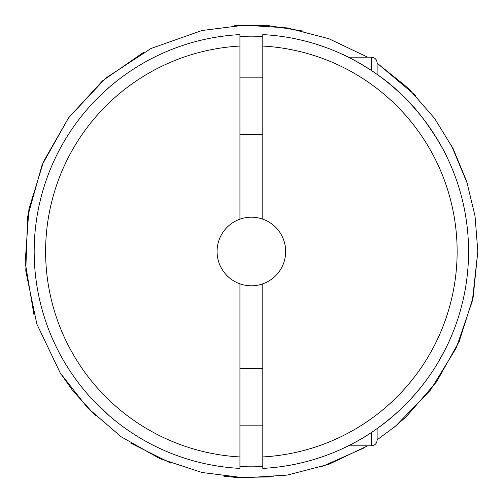 <?xml version="1.0" encoding="UTF-8"?>
<svg xmlns="http://www.w3.org/2000/svg" width="503" height="503" viewBox="0 0 503 503"><rect width="100%" height="100%" fill="white"/><g stroke="black" fill="none" stroke-linecap="round" stroke-linejoin="round"><path stroke-width="0.75" d="M239.937 46.056L239.937 219.17A34.292 34.292 0 0 1 285.666 251.5A34.292 34.292 0 0 1 239.937 283.83L239.937 456.944A205.765 205.765 0 0 1 45.61 251.5A205.765 205.765 0 0 1 239.937 46.056L239.937 34.606A217.195 217.195 0 0 0 34.179 251.5A217.195 217.195 0 0 0 239.937 468.394L239.937 456.944M239.937 283.83A34.292 34.292 0 0 1 239.937 219.17M115.885 81.744L115.885 81.744C113.464 83.391 107.497 88.717 97.991 97.72M90.339 105.749L87.076 109.447M71.508 129.755L73.124 127.404M91.294 104.699L92.665 103.222M76.638 380.501L72.74 375.049M90.339 397.251L108.969 415.497M114.546 420.175L115.885 421.256M239.937 36.486A215.315 215.315 0 0 1 262.805 36.486L262.805 46.056A205.765 205.765 0 0 1 457.133 251.5A205.765 205.765 0 0 1 262.805 456.944L262.805 466.514A215.315 215.315 0 0 1 262.704 466.52A215.315 215.315 0 0 1 239.937 466.514M262.805 219.17L262.805 34.606A217.195 217.195 0 0 1 468.563 251.5A217.195 217.195 0 0 1 262.805 468.394L262.805 283.83M399.137 410.681C383.632 424.645 368.586 435.384 353.999 442.917M344.41 447.758L342.424 448.689M371.396 432.517L371.396 445.834C374.873 445.495 376.778 443.589 377.118 440.119L377.118 428.594C396.49 414.925 413.548 397.892 428.292 377.483M436.918 364.398L444.815 350.251M342.424 54.311L342.417 54.311C347.975 56.43 379.771 73.023 399.143 92.326C425.544 114.734 447.752 156.993 447.022 157.194L446.626 156.376M442.627 148.567L435.56 136.407M434.202 134.257C418.873 110.591 399.841 90.641 377.118 74.406L377.118 62.881C376.778 59.411 374.873 57.505 371.396 57.166L371.396 70.483M239.937 425.827L262.805 425.827M239.937 368.668L262.805 368.668M239.937 134.332L262.805 134.332M239.937 77.173L262.805 77.173M348.372 445.834L371.396 445.834C374.873 445.495 376.778 443.589 377.118 440.119M348.372 57.166L371.396 57.166C374.873 57.505 376.778 59.411 377.118 62.881M415.616 95.595L377.118 63.164L408.304 88.239L434.573 118.394L453.14 148.693L466.74 181.52L475.033 216.076L477.825 251.5L473.122 297.424L459.201 341.436L436.642 381.714L406.386 416.578L393.748 427.6M364.153 447.871L321.172 466.929M273.714 476.85L237.152 477.504L223.948 476.284M170.882 463.169L130.749 443.156M95.954 416.201L72.438 390.297L60.121 372.761M33.984 314.928L25.175 262.302L28.929 209.066L43.629 161.369L68.615 117.784L102.537 80.82L143.651 52.306M234.738 25.659L269.237 25.747L303.378 31.098M451.373 145.285L467.494 183.884M477.825 251.5L472.367 300.901L456.271 347.919L430.304 390.297L395.716 425.984L377.118 439.836M367.63 445.834L328.887 464.275L287.364 475.077L244.546 477.85L201.973 472.499L159.803 458.617L121.16 436.774L87.516 407.807L60.171 372.842L36.851 324.07L25.779 271.004L27.577 216.887L42.133 164.833L68.647 117.727L105.643 78.191L151.001 48.495L201.973 30.501L244.54 25.15L287.376 27.929L328.893 38.731L367.63 57.166"/></g></svg>

